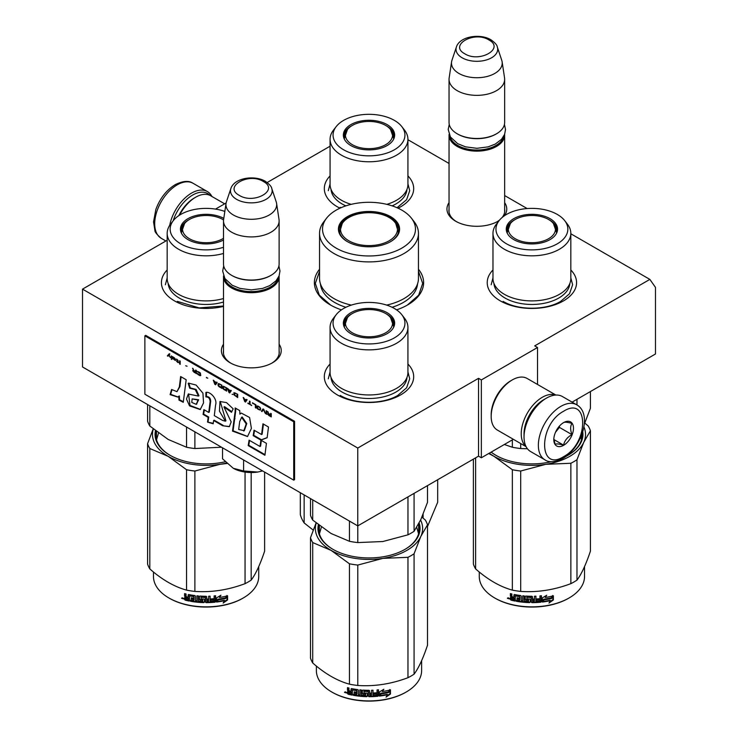 <?xml version="1.0" encoding="UTF-8"?>
<svg xmlns="http://www.w3.org/2000/svg" width="738" height="738" viewBox="0 0 738 738"><rect width="100%" height="100%" fill="white"/><g stroke="black" fill="none" stroke-linecap="round" stroke-linejoin="round"><path stroke-width="1.11" d="M570.825 233.771L649.864 279.398L534.709 345.882L537.522 347.506L481.342 379.941L478.538 378.317L357.764 448.04L82.518 289.13L167.175 240.256M407.929 139.722L449.045 163.458M504.654 195.57L527.163 208.559M330.07 146.207L267.184 182.517M215.514 209.103L226.114 202.978M319.545 269.259A54.612 31.531 -0 0 0 330.384 304.942L330.384 304.942A54.612 31.531 -0 0 0 341.436 309.868M396.564 309.868A54.612 31.531 -0 0 0 407.616 304.942A54.612 31.531 -0 0 0 418.455 269.259M449.045 202.664A29.907 17.269 -0 0 0 455.706 221.234L455.706 221.234A29.907 17.269 -0 0 0 498.002 221.234A29.907 17.269 -0 0 0 499.229 220.487M504.368 215.791A29.907 17.269 -0 0 0 504.654 202.664M223.513 344.222A29.907 17.269 -0 0 0 230.173 362.801L230.173 362.801A29.907 17.269 -0 0 0 272.47 362.801A29.907 17.269 -0 0 0 279.121 344.222M407.929 364.028A44.686 25.802 180 0 1 400.596 394.941A44.686 25.802 180 0 1 337.404 394.941L337.404 394.941A44.686 25.802 180 0 1 330.07 364.028M570.825 269.979A44.686 25.802 180 0 1 563.5 300.883A44.686 25.802 180 0 1 500.309 300.883A44.686 25.802 180 0 1 500.299 300.883A44.686 25.802 180 0 1 492.975 269.979M223.513 306.399A44.686 25.802 180 0 1 174.5 300.883L174.5 300.883A44.686 25.802 180 0 1 167.175 269.979M407.929 175.921A44.686 25.802 180 0 1 400.596 206.834A44.686 25.802 180 0 1 398.059 208.19M339.941 208.19A44.686 25.802 180 0 1 337.404 206.834L337.404 206.834A44.686 25.802 180 0 1 330.07 175.921M649.864 279.398L655.482 287.396L655.482 353.991L572.107 402.127M82.518 289.13L82.518 366.971L357.764 525.88L478.538 456.149L478.538 378.317M357.764 448.04L357.764 525.88M481.342 379.941L481.342 457.772L478.538 456.149M513.344 439.294L481.342 457.772M537.522 347.506L537.522 384.461M449.045 209.158A27.924 16.125 -0 0 0 448.925 210.644A27.924 16.125 -0 0 0 456.425 221.64M497.274 221.64A27.924 16.125 -0 0 0 499.691 219.924M502.108 217.516A27.924 16.125 -0 0 0 504.774 210.644A27.924 16.125 -0 0 0 504.654 209.158M223.513 350.725A27.924 16.125 -0 0 0 223.393 352.211A27.924 16.125 -0 0 0 230.893 363.207M271.741 363.207A27.924 16.125 -0 0 0 279.241 352.211A27.924 16.125 -0 0 0 279.121 350.725M418.455 271.335L422.69 283.401L418.686 295.145L407.284 305.135M330.716 305.135L319.314 295.145L315.31 283.401L319.545 271.335M504.626 134.325A27.804 16.051 180 0 1 504.654 135.082A27.804 16.051 180 0 1 487.495 149.915A27.804 16.051 180 0 1 457.191 146.428A27.804 16.051 -0 0 1 449.045 135.082A27.804 16.051 -0 0 1 449.082 134.325M503.648 136.382A27.011 15.59 180 0 1 485.604 149.187A27.011 15.59 180 0 1 457.754 145.46A27.011 15.59 -0 0 1 450.051 136.382M496.231 133.947A27.011 15.59 180 0 1 495.954 134.113A27.011 15.59 180 0 1 457.754 134.113L457.191 133.781L457.754 134.113M504.654 79.298L504.654 122.434A27.804 16.051 180 0 1 496.517 133.781A27.804 16.051 180 0 1 457.191 133.781L457.191 133.781A27.804 16.051 -0 0 1 449.045 122.434L449.045 79.298A27.804 16.051 -0 0 0 457.191 90.654A27.804 16.051 180 0 0 487.495 94.132A27.804 16.051 180 0 0 504.654 79.298A27.804 16.051 180 0 0 504.552 77.905L502.126 61.817A25.369 14.649 180 0 1 487.569 76.355A25.369 14.649 180 0 1 458.916 73.44A25.369 14.649 -0 0 1 451.582 61.817L449.156 77.905A27.804 16.051 -0 0 0 449.045 79.298M497.311 46.992C497.089 45.027 494.94 42.61 490.853 39.732C479.986 33.192 459.654 36.393 456.398 46.992A20.83 12.029 0 0 0 462.117 57.776A20.83 12.029 -0 0 0 486.619 59.898A20.83 12.029 -0 0 0 497.311 46.992L501.757 60.313A25.369 14.649 180 0 1 502.126 61.817M456.398 46.992L451.942 60.313A25.369 14.649 -0 0 0 451.582 61.817M279.093 275.883A27.804 16.051 180 0 1 279.121 276.639A27.804 16.051 180 0 1 261.962 291.473A27.804 16.051 180 0 1 231.658 287.995A27.804 16.051 -0 0 1 223.513 276.639A27.804 16.051 -0 0 1 223.549 275.883M278.115 277.94A27.011 15.59 180 0 1 260.071 290.744A27.011 15.59 180 0 1 232.221 287.017A27.011 15.59 -0 0 1 224.518 277.94M270.689 275.505A27.011 15.59 180 0 1 270.412 275.671A27.011 15.59 180 0 1 232.221 275.671L231.658 275.348L232.221 275.671M279.121 220.865L279.121 263.992A27.804 16.051 180 0 1 270.975 275.348A27.804 16.051 180 0 1 231.658 275.348L231.658 275.348A27.804 16.051 -0 0 1 223.513 263.992L223.513 220.865A27.804 16.051 -0 0 0 231.658 232.212A27.804 16.051 180 0 0 261.962 235.69A27.804 16.051 180 0 0 279.121 220.865A27.804 16.051 180 0 0 279.019 219.472L276.584 203.374A25.369 14.649 180 0 1 262.036 217.922A25.369 14.649 180 0 1 233.383 214.998A25.369 14.649 -0 0 1 226.049 203.374L223.623 219.472A27.804 16.051 -0 0 0 223.513 220.865M271.778 188.559C271.556 186.594 269.407 184.177 265.32 181.299C254.453 174.758 234.112 177.95 230.865 188.559A20.83 12.029 0 0 0 236.584 199.334A20.83 12.029 -0 0 0 261.086 201.456A20.83 12.029 -0 0 0 271.778 188.559L276.224 201.871A25.369 14.649 180 0 1 276.584 203.374M230.865 188.559L226.409 201.871A25.369 14.649 -0 0 0 226.049 203.374M262.599 470.936L257.7 472.052A25.821 14.908 0 0 1 233.282 468.279L222.525 458.805L222.525 447.8M233.282 468.279L243.605 470.973L257.7 472.052M243.605 459.968L243.605 470.973M173.162 220.819A30.184 17.426 -60 0 1 192.618 195.081A30.184 17.426 -60 0 1 210.007 195.395M169.694 225.394A31.78 18.349 -60 0 1 191.493 193.135A31.78 18.349 -60 0 1 207.378 191.557A31.78 18.349 -60 0 1 211.917 196.474M576.719 404.793L562.393 396.527A31.78 18.349 120 0 0 546.507 398.096L545.382 398.751A30.184 17.426 120 0 0 524.035 435.724L524.035 437.016A31.78 18.349 120 0 0 530.622 451.564L544.939 459.829C548.961 462.726 554.911 462.265 562.817 458.455C581.304 448.344 593.011 414.073 576.719 404.793A31.78 18.349 120 0 0 560.834 406.37A31.78 18.349 120 0 0 540.068 434.368A31.78 18.349 120 0 0 544.939 459.829M545.382 398.751L546.507 398.096A31.78 18.349 120 0 0 524.035 437.016M563.638 456.637C588.998 443.4 588.998 395.19 563.638 411.232C538.279 424.47 538.279 472.689 563.638 456.637M563.638 445.291A13.902 8.026 120 0 0 573.472 428.261A13.902 8.026 120 0 0 563.638 422.588A13.902 8.026 120 0 0 553.804 439.608A13.902 8.026 120 0 0 563.638 445.291M553.832 438.787L555.114 444.359C556.184 443.603 558.989 443.861 563.537 445.115C564.607 440.614 567.421 437.117 571.968 434.627C570.225 429.885 570.225 426.14 571.968 423.4C567.421 422.145 564.607 421.887 563.537 422.643M571.968 434.627L559.422 427.394L559.422 426.112M558.122 427.726A11.919 6.882 120 0 1 555.502 432.265L559.422 427.394M563.537 445.115L553.906 439.553M178.845 215.607A27.804 16.051 -60 0 1 194.306 197.996L195.708 197.184A29.788 17.195 -60 0 1 210.598 195.718L224.656 203.826M179.62 215.099A29.788 17.195 -60 0 1 195.708 197.184L194.306 197.996M544.524 399.267A27.804 16.051 120 0 0 543.694 399.719A27.804 16.051 120 0 0 524.035 433.778A27.804 16.051 120 0 0 524.054 434.719M555.585 395.07A29.788 17.195 120 0 0 542.292 397.293A29.788 17.195 120 0 0 521.231 433.778A29.788 17.195 120 0 0 525.954 446.398M555.871 395.051L527.135 378.465A29.788 17.195 120 0 0 512.237 379.941L510.834 380.753A27.804 16.051 120 0 0 491.176 414.802L491.176 416.426A29.788 17.195 120 0 0 497.347 430.06L526.083 446.656M510.834 380.753L512.237 379.941A29.788 17.195 120 0 0 491.176 416.426M570.825 278.429A38.93 22.472 180 0 1 559.422 294.324A38.93 22.472 -0 0 1 517.006 299.194A38.93 22.472 -0 0 1 492.975 278.429L492.975 233.346A38.93 22.472 -0 0 0 517.006 254.112A38.93 22.472 -0 0 0 559.422 249.241A38.93 22.472 180 0 0 570.825 233.346L570.825 278.429M504.331 444.497L512.347 447.246A59.584 34.4 -0 0 0 520.696 448.538L520.696 443.538M512.347 447.246L512.347 439.876M576.978 404.95L576.978 399.323M520.696 448.538L527.43 448.769M584.293 424.267L590.418 408.28L590.418 391.555M555.594 227.387A25.221 14.566 180 0 1 557.07 231.4M506.951 232.562A25.221 14.566 -0 0 1 506.683 230.431A25.221 14.566 -0 0 1 514.063 220.136A25.221 14.566 180 0 1 515.023 219.61M548.786 219.61A25.221 14.566 180 0 1 557.125 230.431A25.221 14.566 180 0 1 556.849 232.562M506.738 231.4A25.221 14.566 180 0 1 508.205 227.387M513.768 218.66A25.646 14.806 -0 0 0 506.72 231.935A25.646 14.806 -0 0 0 524.386 243.291A25.646 14.806 -0 0 0 550.041 239.601A25.646 14.806 -0 0 0 557.089 231.935A25.646 14.806 -0 0 0 543.924 216.049A25.646 14.806 -0 0 0 513.768 218.66M557.319 243.808A35.941 20.756 -0 0 0 564.718 220.662A35.941 20.756 -0 0 0 506.48 214.454A35.941 20.756 -0 0 0 499.091 220.662A35.941 20.756 -0 0 0 511.517 246.224A35.941 20.756 -0 0 0 557.319 243.808M493.943 283.41A37.989 21.937 -0 0 0 518.067 302.958A37.989 21.937 -0 0 0 558.767 298.041A37.989 21.937 180 0 0 569.856 283.41M499.091 220.662L496.37 224.177A38.93 22.472 -0 0 0 492.975 233.346M564.718 220.662L567.439 224.177A38.93 22.472 180 0 1 570.825 233.346M580.944 436.776L581.489 439.765M570.825 277.866L572.614 284.748L569.515 293.752L560.686 301.372C545.705 310.486 518.104 310.486 503.113 301.372M491.185 284.748L492.975 277.866M584.81 423.086L588.186 425.946A59.584 34.4 180 0 1 590.418 430.761L590.418 551.157C585.935 564.524 581.452 574.182 576.978 580.123A59.584 34.4 180 0 1 574.035 581.95A59.584 34.4 180 0 1 570.861 583.657L570.861 463.252L545.834 464.322A53.625 30.959 -0 0 0 583.684 442.468L576.978 459.728A59.584 34.4 180 0 1 570.861 463.252M590.418 430.761L583.684 442.468M583.924 426.915A53.625 30.959 180 0 1 583.712 442.413M545.834 464.322L545.733 464.331A53.625 30.959 180 0 1 494.017 456.333L488.713 453.519M493.953 456.296A53.625 30.959 180 0 1 489.266 453.197M491.204 452.08A50.249 29.013 -0 0 0 496.093 455.42M567.707 455.42A50.249 29.013 -0 0 0 582.144 435.069A50.249 29.013 -0 0 0 582.097 433.815M581.729 438.806A50.249 29.013 -0 0 0 581.553 438.077M566.028 456.342A51.042 29.465 -0 0 0 567.992 455.263L567.992 455.263A51.042 29.465 -0 0 0 582.743 431.841M491.111 452.136A51.042 29.465 -0 0 0 495.807 455.263A51.042 29.465 -0 0 0 551.406 461.656M545.733 464.331L520.696 471.019A59.584 34.4 180 0 1 512.347 469.728L494.017 456.333M570.861 583.657C554.146 589.948 537.421 592.54 520.696 591.415A59.584 34.4 180 0 1 512.347 590.123L512.347 469.728M512.347 590.123C500.106 586.765 487.864 579.699 475.623 568.915L475.623 457.837M475.623 568.915A59.584 34.4 180 0 1 473.381 564.1L473.381 459.128M576.978 580.123L576.978 459.728M520.696 591.415L520.696 471.019M551.646 598.214A52.629 30.387 180 0 1 543.888 599.643L542.329 602.042L542.329 597.918L546.72 595.225L545.308 597.457A52.629 30.387 180 0 0 553.048 595.898L551.646 598.214L551.351 597.789A51.835 29.926 180 0 1 543.703 599.191L542.172 601.59M552.734 595.483L551.351 597.789M545.64 596.931A51.835 29.926 180 0 1 545.105 597.014L545.899 595.75M550.41 600.704L548.971 603.047L553.371 599.966L553.371 595.815L551.812 598.407A52.629 30.387 180 0 1 544.044 599.846L542.651 602.005A52.629 30.387 180 0 0 550.41 600.704L550.133 600.271A51.835 29.926 180 0 1 542.984 601.498M553.048 596.359L553.048 599.551L549.616 601.987M543.869 599.394L542.541 601.71M515.142 600.575A51.835 29.926 180 0 1 511.323 599.726L510.724 597.199M531.286 597.651L531.286 602.143L531.046 597.448A52.629 30.387 180 0 1 526.914 597.319L526.914 598.905A52.629 30.387 180 0 0 529.616 599.016L530.235 599.533L530.235 602.125L529.616 602.614A52.629 30.387 180 0 1 516.332 601.285L516.332 600.086A52.629 30.387 180 0 0 519.506 600.584L519.746 599.422A52.629 30.387 180 0 1 517.043 599.007L517.043 597.808A52.629 30.387 180 0 0 519.746 598.223L519.506 596.599A52.629 30.387 180 0 1 515.382 595.917L515.142 601.064A52.629 30.387 180 0 1 511.01 600.151L511.323 599.726M511.305 597.171L510.714 595.778L511.619 596.747L510.392 597.688L511.305 597.171M510.392 596.193L510.392 593.601A52.629 30.387 180 0 0 511.858 593.961L511.858 596.249L512.476 596.894A52.629 30.387 180 0 0 513.943 597.217L513.943 594.929L514.561 594.56A52.629 30.387 180 0 0 520.677 595.557L521.296 596.129L521.296 600.824A52.629 30.387 180 0 0 522.762 600.981L522.901 600.529A51.835 29.926 180 0 1 522.762 600.52M541.268 595.769L540.797 602.208L541.415 601.636L541.415 595.75A52.629 30.387 180 0 1 539.948 595.898L539.948 598.684A52.629 30.387 180 0 1 536.526 598.924L536.526 600.123A52.629 30.387 180 0 0 539.948 599.883L539.709 601.11A52.629 30.387 180 0 1 535.936 601.35L535.936 596.166A52.629 30.387 180 0 1 534.46 596.221L534.46 599.007A52.629 30.387 180 0 1 532.513 599.044L532.513 596.756L531.904 596.258A52.629 30.387 180 0 1 525.788 596.046L525.17 596.507L525.17 599.487L525.788 600.04A52.629 30.387 180 0 0 528.482 600.178L528.482 601.378A52.629 30.387 180 0 1 524.238 601.119L524.238 595.926A52.629 30.387 180 0 1 522.762 595.797L522.762 600.981M532.513 599.044L532.504 598.583A51.835 29.926 180 0 1 532.504 598.583L532.504 596.673M540.668 601.756A51.835 29.926 180 0 1 531.904 602.19L531.295 601.682M540.797 602.208A52.629 30.387 180 0 1 531.904 602.642L531.904 602.19M529.616 602.614L529.653 602.153A51.835 29.926 180 0 1 516.563 600.843L516.332 601.285M519.506 596.599L519.7 596.156A51.835 29.926 180 0 1 515.631 595.483L515.392 595.889M534.229 601.415A52.629 30.387 180 0 1 532.753 601.442L532.513 600.243A52.629 30.387 180 0 0 534.46 600.206L534.229 601.415M513.943 599.625A52.629 30.387 180 0 1 512.098 599.21L511.858 597.955A52.629 30.387 180 0 0 513.943 598.417L514.22 599.191A51.835 29.926 180 0 1 513.943 599.136M513.943 598.417L514.22 597.992A51.835 29.926 180 0 1 512.163 597.531L511.858 597.955M514.22 597.992L514.22 599.191M534.423 599.745A51.835 29.926 180 0 1 532.504 599.782L532.744 600.981M519.746 597.752A51.835 29.926 180 0 0 519.93 597.78L519.7 596.156M517.273 597.845L517.273 598.564A51.835 29.926 180 0 0 519.93 598.979L519.7 600.142M516.563 600.123L516.563 600.843M530.262 601.664L529.653 602.153M531.295 597.19L531.065 596.996A51.835 29.926 180 0 1 526.987 596.857L526.757 597.356M539.819 599.893L539.819 599.431A51.835 29.926 180 0 1 536.526 599.662M535.871 596.166L535.871 600.898M525.271 596.239L525.271 599.035L525.88 599.579A51.835 29.926 180 0 0 528.537 599.717L528.537 600.926M522.901 595.806L522.901 600.529M514.22 594.57L514.22 596.793A51.835 29.926 180 0 1 513.943 596.728M510.714 593.684L510.714 595.778M511.01 600.151L510.392 599.487L510.714 597.273M509.737 598.5L507.412 598.343L509.395 598.915L507.55 597.983M531.904 602.642L531.286 602.143M584.533 566.609L584.533 576.47A52.629 30.387 180 0 1 569.118 597.955A52.629 30.387 180 0 1 494.691 597.955A52.629 30.387 180 0 1 479.276 576.47L479.276 571.996M568.555 598.287L569.118 597.955A52.629 30.387 180 0 1 569.118 597.965L568.555 598.287A51.835 29.926 180 0 1 495.244 598.287A51.835 29.926 180 0 1 494.967 598.121M508.399 597.826L508.224 598.426L508.583 597.891M548.565 219.481A23.57 13.607 180 0 1 553.435 223.577A23.57 13.607 180 0 1 545.244 240.32A23.57 13.607 180 0 1 515.235 238.734A23.57 13.607 -0 0 1 510.364 223.577A23.57 13.607 -0 0 1 548.565 219.481M553.435 223.577L556.526 232.341A24.631 14.216 180 0 1 556.461 233.402M510.364 223.577L507.274 232.341A24.631 14.216 -0 0 0 507.347 233.402M401.813 126.613A35.941 20.756 -0 0 0 343.585 120.405A35.941 20.756 -0 0 0 336.187 126.613A35.941 20.756 -0 0 0 348.613 152.176A35.941 20.756 -0 0 0 394.415 149.759A35.941 20.756 -0 0 0 401.813 126.613L404.535 130.128A38.93 22.472 180 0 1 407.929 139.297L407.929 184.38A38.93 22.472 180 0 1 396.527 200.266A38.93 22.472 -0 0 1 386.832 204.352M336.187 126.613L333.465 130.128A38.93 22.472 -0 0 0 330.07 139.297L330.07 184.38A38.93 22.472 -0 0 0 351.168 204.352M392.699 133.338A25.221 14.566 180 0 1 394.166 137.351M344.046 138.513A25.221 14.566 -0 0 1 343.779 136.382A25.221 14.566 -0 0 1 351.168 126.078A25.221 14.566 180 0 1 352.118 125.561M385.882 125.561A25.221 14.566 180 0 1 394.221 136.382A25.221 14.566 180 0 1 393.954 138.513M343.834 137.351A25.221 14.566 180 0 1 345.301 133.338M350.864 124.611A25.646 14.806 -0 0 0 343.816 137.886A25.646 14.806 -0 0 0 361.482 149.242A25.646 14.806 -0 0 0 387.136 145.552A25.646 14.806 -0 0 0 394.184 137.886A25.646 14.806 -0 0 0 381.029 122.001A25.646 14.806 -0 0 0 350.864 124.611M331.039 189.362A37.989 21.937 -0 0 0 345.854 205.865M392.146 205.865A37.989 21.937 -0 0 0 395.863 203.983A37.989 21.937 180 0 0 406.961 189.362M330.07 139.297A38.93 22.472 -0 0 0 354.102 160.063A38.93 22.472 -0 0 0 396.527 155.192A38.93 22.472 180 0 0 407.929 139.297M407.929 183.817L409.71 190.699L406.61 199.694L397.044 207.738M340.956 207.738L340.209 207.323M328.29 190.699L330.07 183.817M385.67 125.432A23.57 13.607 180 0 1 390.54 129.528A23.57 13.607 180 0 1 382.349 146.272A23.57 13.607 180 0 1 352.33 144.676A23.57 13.607 -0 0 1 347.46 129.528A23.57 13.607 -0 0 1 385.67 125.432M390.54 129.528L393.631 138.292A24.631 14.216 180 0 1 393.557 139.353M347.46 129.528L344.369 138.292A24.631 14.216 -0 0 0 344.443 139.353M411.426 218.18A46.466 26.826 0 0 1 401.859 248.106A46.466 26.826 180 0 1 342.644 251.234A46.466 26.826 180 0 1 326.574 218.18A46.466 26.826 180 0 1 336.141 210.164A46.466 26.826 0 0 1 411.426 218.18L414.147 221.695A49.455 28.551 0 0 1 418.455 233.346A49.455 28.551 0 0 1 403.972 253.54A49.455 28.551 180 0 1 350.08 259.73A49.455 28.551 180 0 1 319.545 233.346A49.455 28.551 180 0 1 323.853 221.695L326.574 218.18M390.623 241.621L390.623 241.621A30.581 17.657 0 0 0 390.623 216.649A30.581 17.657 0 0 0 347.377 216.649A30.581 17.657 180 0 0 347.377 241.621A30.581 17.657 180 0 0 390.623 241.621M418.455 233.346L418.455 278.429A49.455 28.551 0 0 1 403.972 298.613A49.455 28.551 180 0 1 386.638 305.098M351.362 305.098A49.455 28.551 180 0 1 319.545 278.429L319.545 233.346M390.347 241.778A29.788 17.195 0 0 0 398.788 229.786A29.788 17.195 0 0 0 380.402 213.891A29.788 17.195 0 0 0 347.939 217.618A29.788 17.195 180 0 0 339.212 229.786A29.788 17.195 180 0 0 347.653 241.778M398.594 231.732L398.197 230.256M339.803 230.256L339.406 231.732M437.671 479.746L437.671 502.274L427.514 526.517M313.207 530.105L304.148 522.928A69.51 40.129 180 0 1 300.329 514.681L300.329 492.716M423.095 514.303L423.095 518.122M304.148 494.921L304.148 522.928M348.853 240.782A28.496 16.448 180 0 1 342.248 223.494A28.496 16.448 180 0 1 389.147 217.516A28.496 16.448 0 0 1 395.752 223.494A28.496 16.448 0 0 1 384.332 243.014A28.496 16.448 0 0 1 348.853 240.782M407.929 372.478A38.93 22.472 180 0 1 396.527 388.373A38.93 22.472 -0 0 1 354.102 393.243A38.93 22.472 -0 0 1 330.07 372.478L330.07 327.395A38.93 22.472 -0 0 0 354.102 348.161A38.93 22.472 -0 0 0 396.527 343.29A38.93 22.472 180 0 0 407.929 327.395L407.929 372.478M310.486 498.584L310.486 515.272A59.584 34.4 0 0 0 312.718 520.087L331.085 533.5L349.443 541.295A59.584 34.4 -0 0 0 357.792 542.587L357.792 525.862M349.443 541.295L349.443 521.074M357.792 542.587L382.874 541.517L407.966 534.829A59.584 34.4 -0 0 0 414.073 531.295L414.073 493.371M407.966 534.829L407.966 496.895M414.073 531.295L420.798 519.626L427.514 502.329L427.514 485.604M312.718 520.087L312.718 499.875M392.699 321.436A25.221 14.566 180 0 1 394.166 325.449M344.046 326.611A25.221 14.566 -0 0 1 343.779 324.48A25.221 14.566 -0 0 1 351.168 314.185A25.221 14.566 180 0 1 352.118 313.659M385.882 313.659A25.221 14.566 180 0 1 394.221 324.48A25.221 14.566 180 0 1 393.954 326.611M343.834 325.449A25.221 14.566 180 0 1 345.301 321.436M350.864 312.709A25.646 14.806 -0 0 0 343.816 325.984A25.646 14.806 -0 0 0 361.482 337.34A25.646 14.806 -0 0 0 387.136 333.65A25.646 14.806 -0 0 0 394.184 325.984A25.646 14.806 -0 0 0 381.029 310.108A25.646 14.806 -0 0 0 350.864 312.709M394.415 337.856A35.941 20.756 -0 0 0 401.813 314.711A35.941 20.756 -0 0 0 343.585 308.512A35.941 20.756 -0 0 0 336.187 314.711A35.941 20.756 -0 0 0 348.613 340.273A35.941 20.756 -0 0 0 394.415 337.856M331.039 377.459A37.989 21.937 -0 0 0 355.172 397.007A37.989 21.937 -0 0 0 395.863 392.09A37.989 21.937 180 0 0 406.961 377.459M336.187 314.711L333.465 318.226A38.93 22.472 -0 0 0 330.07 327.395M401.813 314.711L404.535 318.226A38.93 22.472 180 0 1 407.929 327.395M319.416 533.814L321.408 527.107M416.712 527.356L418.584 533.814M407.929 371.915L409.71 378.806L406.61 387.801L397.791 395.42C382.801 404.535 355.199 404.535 340.209 395.42M328.29 378.806L330.07 371.915M421.915 517.135L425.282 519.995A59.584 34.4 180 0 1 427.514 524.81L427.514 645.215C423.031 658.573 418.557 668.231 414.073 674.172A59.584 34.4 180 0 1 411.131 676.008A59.584 34.4 180 0 1 407.966 677.705L407.966 557.31L382.93 558.371A53.625 30.959 -0 0 0 420.78 536.517L414.073 553.777A59.584 34.4 180 0 1 407.966 557.31M427.514 524.81L420.78 536.517M420.595 520.05A53.625 30.959 180 0 1 420.808 536.461M382.93 558.371L382.828 558.389A53.625 30.959 180 0 1 331.122 550.391L312.718 542.568A59.584 34.4 180 0 1 310.486 537.753L316.095 522.947M331.048 550.345A53.625 30.959 180 0 1 316.205 523.048M319.167 525.41A50.249 29.013 -0 0 0 318.751 529.128A50.249 29.013 -0 0 0 333.189 549.478M319.167 532.854A50.249 29.013 180 0 1 319.351 532.126M404.811 549.478A50.249 29.013 -0 0 0 419.249 529.128A50.249 29.013 -0 0 0 418.649 524.672M418.833 532.854A50.249 29.013 -0 0 0 418.649 532.126M318.364 524.783A51.042 29.465 -0 0 0 332.912 549.312A51.042 29.465 -0 0 0 405.088 549.312L405.088 549.312A51.042 29.465 -0 0 0 419.147 522.984M382.828 558.389L357.792 565.068A59.584 34.4 180 0 1 349.443 563.777L331.122 550.391M407.966 677.705C391.241 683.997 374.517 686.589 357.792 685.464A59.584 34.4 180 0 1 349.443 684.172L349.443 563.777M349.443 684.172C337.201 680.814 324.96 673.748 312.718 662.973L312.718 542.568M312.718 662.973A59.584 34.4 180 0 1 310.486 658.148L310.486 537.753M414.073 674.172L414.073 553.777M357.792 685.464L357.792 565.068M388.751 692.272A52.629 30.387 180 0 1 380.983 693.692L379.424 696.091L379.424 691.976L383.825 689.274L382.404 691.506A52.629 30.387 180 0 0 390.144 689.947L388.751 692.272L388.446 691.847A51.835 29.926 180 0 1 380.808 693.24L379.267 695.639M389.83 689.532L388.446 691.847M382.736 690.98A51.835 29.926 180 0 1 382.201 691.063L382.994 689.799M387.515 694.753L386.066 697.096L390.467 694.015L390.467 689.864L388.908 692.456A52.629 30.387 180 0 1 381.149 693.895L379.747 696.054A52.629 30.387 180 0 0 387.515 694.753L387.229 694.32A51.835 29.926 180 0 1 380.079 695.547M390.144 690.408L390.144 693.6L386.721 696.035M380.965 693.452L379.646 695.759M352.238 694.624A51.835 29.926 180 0 1 348.419 693.775L347.819 691.248M368.382 691.7L368.382 696.192L368.142 691.497A52.629 30.387 180 0 1 364.019 691.368L364.019 692.954A52.629 30.387 180 0 0 366.712 693.065L367.33 693.582L367.33 696.174L366.712 696.663A52.629 30.387 180 0 1 353.428 695.334L353.428 694.135A52.629 30.387 180 0 0 356.611 694.643L356.841 693.471A52.629 30.387 180 0 1 354.148 693.056L354.148 691.857A52.629 30.387 180 0 0 356.841 692.272L356.611 690.648A52.629 30.387 180 0 1 352.478 689.965L352.238 695.113A52.629 30.387 180 0 1 348.105 694.2L348.419 693.775M348.401 691.22L347.487 690.242L347.819 689.827L348.714 690.796L347.487 691.737L348.401 691.22M347.487 690.242L347.487 687.65A52.629 30.387 180 0 0 348.963 688.019L348.963 690.307L349.581 690.952A52.629 30.387 180 0 0 351.048 691.275L351.048 688.988L351.666 688.609A52.629 30.387 180 0 0 357.782 689.606L358.391 690.187L358.391 694.873A52.629 30.387 180 0 0 359.867 695.03L360.006 694.578A51.835 29.926 180 0 1 359.867 694.569M378.373 689.818L377.893 696.257L378.511 695.694L378.511 689.799A52.629 30.387 180 0 1 377.044 689.947L377.044 692.733A52.629 30.387 180 0 1 373.631 692.973L373.631 694.172A52.629 30.387 180 0 0 377.044 693.932L376.804 695.159A52.629 30.387 180 0 1 373.031 695.408L373.031 690.215A52.629 30.387 180 0 1 371.565 690.27L371.565 693.056A52.629 30.387 180 0 1 369.618 693.093L369.618 690.805L369 690.307A52.629 30.387 180 0 1 362.884 690.095L362.266 690.556L362.266 693.545L362.884 694.089A52.629 30.387 180 0 0 365.587 694.227L365.587 695.427A52.629 30.387 180 0 1 361.334 695.168L361.334 689.984A52.629 30.387 180 0 1 359.867 689.845L359.867 695.03M369.618 693.093L369.609 692.631A51.835 29.926 180 0 1 369.609 692.631L369.609 690.722M373.031 695.408L372.967 694.947A51.835 29.926 180 0 0 373.031 694.947M377.764 695.805A51.835 29.926 180 0 1 369 696.238L368.391 695.731M377.893 696.257A52.629 30.387 180 0 1 369 696.69L369 696.238M366.712 696.663L366.749 696.211A51.835 29.926 180 0 1 353.668 694.892L353.428 695.334M356.611 690.648L356.795 690.205A51.835 29.926 180 0 1 352.727 689.532L352.487 689.947M371.325 695.464A52.629 30.387 180 0 1 369.858 695.491L369.618 694.292A52.629 30.387 180 0 0 371.565 694.255L371.325 695.464M351.048 693.674A52.629 30.387 180 0 1 349.203 693.259L348.963 692.004A52.629 30.387 180 0 0 351.048 692.475L351.316 693.24A51.835 29.926 180 0 1 351.048 693.185M351.048 692.475L351.316 692.041A51.835 29.926 180 0 1 349.268 691.58L348.963 692.004M351.316 692.041L351.316 693.24M371.528 693.803A51.835 29.926 180 0 1 369.609 693.831L369.839 695.03M356.841 691.801A51.835 29.926 180 0 0 357.026 691.829L356.795 690.205M354.369 691.893L354.369 692.622A51.835 29.926 180 0 0 357.026 693.028L356.795 694.19M353.668 694.172L353.668 694.892M367.358 695.722L366.749 696.211M368.391 691.238L368.161 691.045A51.835 29.926 180 0 1 364.092 690.916L363.852 691.414M376.924 693.951L376.924 693.48A51.835 29.926 180 0 1 373.631 693.72M372.967 690.215L372.967 694.947M362.367 690.288L362.367 693.083L362.976 693.628A51.835 29.926 180 0 0 365.633 693.775L365.633 694.975M360.006 689.855L360.006 694.578M351.316 688.628L351.316 690.842A51.835 29.926 180 0 1 351.048 690.786M347.819 687.733L347.819 689.827M348.105 694.2L347.487 693.535L347.819 691.322M346.842 692.548L344.517 692.392L346.5 692.964L344.646 692.032M369 696.69L368.382 696.192M421.629 660.658L421.629 670.528A52.629 30.387 180 0 1 406.214 692.013A52.629 30.387 180 0 1 331.786 692.013A52.629 30.387 180 0 1 316.371 670.528L316.371 666.045M405.651 692.336L406.214 692.013L405.651 692.336A51.835 29.926 180 0 1 332.349 692.336A51.835 29.926 180 0 1 332.072 692.17M345.495 691.875L345.319 692.484L345.679 691.94M385.67 313.539A23.57 13.607 180 0 1 390.54 317.626A23.57 13.607 180 0 1 382.349 334.379A23.57 13.607 180 0 1 352.33 332.783A23.57 13.607 -0 0 1 347.46 317.626A23.57 13.607 -0 0 1 385.67 313.539M390.54 317.626L393.631 326.39A24.631 14.216 180 0 1 393.557 327.451M347.46 317.626L344.369 326.39A24.631 14.216 -0 0 0 344.443 327.451M224.832 211.419A35.941 20.756 -0 0 0 180.681 214.454A35.941 20.756 -0 0 0 173.282 220.662L170.561 224.177A38.93 22.472 -0 0 0 167.175 233.346L167.175 278.429A38.93 22.472 -0 0 0 223.513 298.53M147.582 404.535L147.582 421.223A59.584 34.4 0 0 0 149.814 426.038L168.181 439.451L186.548 447.246A59.584 34.4 -0 0 0 194.887 448.538L194.887 431.841M186.548 447.246L186.548 427.025M194.887 448.538L221.511 447.21M149.814 426.038L149.814 405.817M181.151 232.562A25.221 14.566 -0 0 1 180.875 230.431A25.221 14.566 -0 0 1 188.264 220.136A25.221 14.566 180 0 1 189.214 219.61M222.977 219.61A25.221 14.566 180 0 1 223.559 219.924M180.93 231.4A25.221 14.566 180 0 1 182.406 227.387M223.78 218.402A25.646 14.806 -0 0 0 187.959 218.66A25.646 14.806 -0 0 0 180.911 231.935A25.646 14.806 -0 0 0 198.107 243.199A25.646 14.806 -0 0 0 223.513 240.007M173.282 220.662A35.941 20.756 -0 0 0 181.788 244.416A35.941 20.756 -0 0 0 223.513 247.285M168.144 283.41A37.989 21.937 -0 0 0 223.513 302.017M167.175 233.346A38.93 22.472 -0 0 0 223.513 253.448M156.511 439.765L158.513 433.058M223.513 306.002L199.14 307.912L177.314 301.372M165.386 284.748L167.175 277.866M264.619 472.099L264.619 551.157C260.136 564.524 255.652 574.182 251.169 580.123A59.584 34.4 180 0 1 248.226 581.95A59.584 34.4 180 0 1 245.062 583.657L245.062 472.071M226.953 463.482L220.025 464.322A53.625 30.959 -0 0 0 226.501 463.058M220.025 464.322L219.924 464.331A53.625 30.959 180 0 1 168.218 456.333L149.814 448.519A59.584 34.4 180 0 1 147.582 443.704L153.19 428.898M168.144 456.296A53.625 30.959 180 0 1 153.31 428.999M156.262 431.361A50.249 29.013 -0 0 0 155.856 435.069A50.249 29.013 -0 0 0 170.293 455.42M156.272 438.806A50.249 29.013 180 0 1 156.447 438.077M155.46 430.734A51.042 29.465 -0 0 0 170.008 455.263A51.042 29.465 -0 0 0 225.191 461.757M219.924 464.331L194.887 471.019A59.584 34.4 180 0 1 186.548 469.728L168.218 456.333M245.062 583.657C228.337 589.948 211.612 592.54 194.887 591.415A59.584 34.4 180 0 1 186.548 590.123L186.548 469.728M186.548 590.123C174.306 586.765 162.065 579.699 149.814 568.915L149.814 448.519M149.814 568.915A59.584 34.4 180 0 1 147.582 564.1L147.582 443.704M251.169 580.123L251.169 472.514M194.887 591.415L194.887 471.019M225.846 598.214A52.629 30.387 180 0 1 218.088 599.643L216.529 602.042L216.529 597.918L220.92 595.225L219.5 597.457A52.629 30.387 180 0 0 227.249 595.898L225.846 598.214L225.551 597.789A51.835 29.926 180 0 1 217.904 599.191L216.372 601.59M226.926 595.483L225.551 597.789M219.841 596.931A51.835 29.926 180 0 1 219.297 597.014L220.09 595.75M224.61 600.704L223.162 603.047L227.572 599.966L227.572 595.815L226.012 598.407A52.629 30.387 180 0 1 218.245 599.846L216.843 602.005A52.629 30.387 180 0 0 224.61 600.704L224.334 600.271A51.835 29.926 180 0 1 217.175 601.498M227.239 596.359L227.239 599.551L223.817 601.987M218.061 599.394L216.741 601.71M189.334 600.575A51.835 29.926 180 0 1 185.524 599.726L184.915 597.199M205.487 597.651L205.487 602.143L205.247 597.448A52.629 30.387 180 0 1 201.114 597.319L201.114 598.905A52.629 30.387 180 0 0 203.817 599.016L204.426 599.533L204.426 602.125L203.817 602.614A52.629 30.387 180 0 1 190.524 601.285L190.524 600.086A52.629 30.387 180 0 0 193.707 600.584L193.946 599.422A52.629 30.387 180 0 1 191.243 599.007L191.243 597.808A52.629 30.387 180 0 0 193.946 598.223L193.707 596.599A52.629 30.387 180 0 1 189.574 595.917L189.334 601.064A52.629 30.387 180 0 1 185.21 600.151L185.524 599.726M185.506 597.171L184.915 595.778L185.819 596.747L184.592 597.688L185.506 597.171M184.592 596.193L184.592 593.601A52.629 30.387 180 0 0 186.059 593.961L186.059 596.249L186.677 596.894A52.629 30.387 180 0 0 188.144 597.217L188.144 594.929L188.762 594.56A52.629 30.387 180 0 0 194.878 595.557L195.496 596.129L195.496 600.824A52.629 30.387 180 0 0 196.963 600.981L197.101 600.529A51.835 29.926 180 0 1 196.963 600.52M215.468 595.769L214.998 602.208L215.616 601.636L215.616 595.75A52.629 30.387 180 0 1 214.14 595.898L214.14 598.684A52.629 30.387 180 0 1 210.727 598.924L210.727 600.123A52.629 30.387 180 0 0 214.14 599.883L213.9 601.11A52.629 30.387 180 0 1 210.127 601.35L210.127 596.166A52.629 30.387 180 0 1 208.66 596.221L208.66 599.007A52.629 30.387 180 0 1 206.714 599.044L206.714 596.756L206.096 596.258A52.629 30.387 180 0 1 199.98 596.046L199.361 596.507L199.361 599.487L199.98 600.04A52.629 30.387 180 0 0 202.682 600.178L202.682 601.378A52.629 30.387 180 0 1 198.43 601.119L198.43 595.926A52.629 30.387 180 0 1 196.963 595.797L196.963 600.981M206.714 599.044L206.705 598.583A51.835 29.926 180 0 0 206.714 598.583M214.859 601.756A51.835 29.926 180 0 1 206.096 602.19L205.496 601.682M214.998 602.208A52.629 30.387 180 0 1 206.096 602.642L206.096 602.19M203.817 602.614L203.845 602.153A51.835 29.926 180 0 1 190.764 600.843L190.524 601.285M193.707 596.599L193.891 596.156A51.835 29.926 180 0 1 189.823 595.483L189.592 595.889M208.42 601.415A52.629 30.387 180 0 1 206.954 601.442L206.714 600.243A52.629 30.387 180 0 0 208.66 600.206L208.42 601.415M188.144 599.625A52.629 30.387 180 0 1 186.299 599.21L186.059 597.955A52.629 30.387 180 0 0 188.144 598.417L188.421 599.191A51.835 29.926 180 0 1 188.144 599.136M188.144 598.417L188.421 597.992A51.835 29.926 180 0 1 186.363 597.531L186.059 597.955M188.421 597.992L188.421 599.191M208.623 599.745A51.835 29.926 180 0 1 206.705 599.782L206.935 600.981M193.946 597.752A51.835 29.926 180 0 0 194.131 597.78L193.891 596.156M191.465 597.845L191.465 598.564A51.835 29.926 180 0 0 194.131 598.979L193.891 600.142M190.764 600.123L190.764 600.843M204.454 601.664L203.845 602.153M205.496 597.19L205.256 596.996A51.835 29.926 180 0 1 201.188 596.857L200.957 597.356M214.02 599.893L214.02 599.431A51.835 29.926 180 0 1 210.727 599.662M210.072 596.166L210.072 600.898M206.705 596.673L206.705 598.583M199.463 596.239L199.463 599.035L200.072 599.579A51.835 29.926 180 0 0 202.738 599.717L202.738 600.926M197.101 595.806L197.101 600.529M188.421 594.57L188.421 596.793A51.835 29.926 180 0 1 188.144 596.728M184.915 593.684L184.915 595.778M185.21 600.151L184.592 599.487L184.915 597.273M183.937 598.5L181.613 598.343L183.596 598.915L181.742 597.983M206.096 602.642L205.487 602.143M258.724 566.609L258.724 576.47A52.629 30.387 180 0 1 243.309 597.955A52.629 30.387 180 0 1 168.882 597.955A52.629 30.387 180 0 1 153.467 576.47L153.467 571.996M242.756 598.287L243.309 597.955A52.629 30.387 180 0 1 243.309 597.965L242.756 598.287A51.835 29.926 180 0 1 169.445 598.287A51.835 29.926 180 0 1 169.168 598.121M182.59 597.826L182.424 598.426L182.784 597.891M181.539 233.402A24.631 14.216 -0 0 1 181.474 232.341L184.565 223.577A23.57 13.607 -0 0 1 222.765 219.481A23.57 13.607 180 0 1 223.559 219.961M223.513 238.282A23.57 13.607 180 0 1 189.435 238.734A23.57 13.607 -0 0 1 184.565 223.577M169.389 353.751L167.618 355.716L168.126 356.011M168.808 355.273L170.478 357.69L169.103 354.969L169.888 354.037L169.306 353.696L167.341 355.873L167.932 356.214L169.094 355.116L170.247 357.229M271.261 413.667L270.671 413.326L270.671 414.774L269.001 413.815L267.534 411.518L268.411 413.612L267.626 414.055L268.9 415.549L271.261 416.905L271.261 413.667M266.741 414.304L266.741 411.057L266.16 410.725L266.16 413.963L266.741 414.304M265.376 413.511L263.798 409.359L263.014 408.907L261.446 411.241L262.036 411.583L263.411 409.544L265.376 413.511M258.309 409.433L260.366 410.134L260.662 408.649L259.97 407.358L257.811 405.974L256.833 406.094L257.027 408.215L258.309 409.433L260.551 409.987M255.366 407.736L255.948 408.068L255.948 404.83L252.414 402.791L255.366 404.904L255.366 407.736L255.948 407.745M243.78 397.8L243.189 397.459L244.767 401.61L245.551 402.062L247.119 399.728L246.529 399.387L246.141 399.987L244.177 398.861L243.78 397.8M234.066 392.681L234.066 394.95L237.701 397.533L237.701 394.286L234.066 392.681M232.987 394.332L232.101 394.304L232.987 394.332M229.749 392.948L231.317 390.605L230.736 390.264L230.339 390.872L227.396 388.345L228.964 392.487L229.749 392.948M223.374 386.223L222.682 386.73L222.977 388.548L226.612 391.131L226.612 387.893L223.374 386.223M218.66 383.502L217.978 384.009L218.273 385.836L221.898 388.409L221.898 385.171L218.66 383.502M207.765 378.188L206.391 377.395L207.765 378.188M180.192 364.332L180.192 361.094L179.602 360.753L179.602 363.991L180.192 364.332M173.624 357.367L172.544 356.675L172.83 358.705L175.579 360.356L173.329 358.917L175.681 359.314L173.624 357.367M247.903 403.077L251.63 405.577L250.062 404.323L250.062 401.426L249.472 401.085L249.472 403.99L247.903 403.077M213.264 380.181L214.832 384.332L215.616 384.784L217.193 382.45L216.603 382.109L216.206 382.708L213.264 380.181M178.033 360.393L176.659 359.055L177.544 361.491L176.465 361.15L178.033 362.607L178.033 362.054L178.817 362.506L178.033 361.777L178.033 360.393M197.175 371.371L200.312 373.806L200.016 375.153L197.074 373.253L197.563 374.157L199.823 375.596L200.801 375.476L200.21 372.856L197.175 371.371M195.699 370.042L195.699 371.491L194.029 370.531L192.563 368.225L193.439 370.328L192.655 370.771L196.29 373.622L196.29 370.384L195.699 370.042M187.065 366.233L185.69 365.78M171.751 356.214L171.262 355.937L171.751 359.461L171.751 356.214M179.371 386.841L176.982 391.657L171.585 389.47L170.091 394.646L177.738 397.062L178.799 396.278L178.974 400.097L183.273 402.302L186.179 379.729L180.616 376.528L179.371 386.841L179.934 386.518L176.982 391.657M188.181 383.354L189.712 388.243L195.247 389.59L198.439 396.085L188.301 394.018L186.474 399.027L189.565 405.9L200.238 409.553L203.54 402.893L202.932 393.188L196.123 385.07L188.577 383.123M222.673 420.466L214.297 415.632L215.607 404.858C217.544 399.092 210.302 391.269 205.893 392.413L205.893 396.924C208.531 396.887 209.943 398.483 210.118 401.712L208.725 412.422L203.873 409.618L203.079 414.424L208.134 417.348L207.535 422.099L213.199 423.787L213.614 420.512L222.673 425.743L229.306 426.693L231.178 421.887L223.928 406.97L231.492 412.311L233.19 408.843L226.483 402.588L219.952 401.537L219.454 411.158L225.376 421.186L222.673 420.466M235.136 411.407L232.516 431.112L247.516 436.555L251.4 428.427L249.601 417.505L241.271 413.068L239.905 414.156L239.739 410.614L235.136 407.957L235.136 411.407L235.699 411.084L233.079 430.789L247.645 436.481M253.171 435.632L260.883 440.088L267.147 437.745L268.503 427.016L262.949 423.806L261.575 434.525L254.056 430.189L253.171 435.632L253.724 435.309L261.446 439.756L267.156 437.625M264.914 455.254L266.427 443.353L260.874 440.143L260.034 446.481L249.084 440.162L248.199 445.604L264.914 455.254M144.869 335.836L144.869 394.212L293.724 480.152L293.724 421.776L144.869 335.836L145.709 335.347L294.573 421.287L293.724 421.776M268.9 415.549L271.261 416.583M267.728 414.322L268.281 414.581M268.411 413.612L267.995 411.776M270.671 414.774L270.947 413.492M266.16 413.963L266.741 413.981M266.436 410.881L266.436 413.806M263.411 409.544L265.062 413.012M261.446 411.241L262.193 411.352M263.143 408.981L261.722 411.084M257.811 409.083L258.586 409.267M257.424 408.714L258.097 408.917M257.027 408.215L257.7 408.548M256.833 407.819L257.313 408.049M256.732 406.389L257.018 407.256M255.366 404.904L255.643 407.57M252.414 403.206L255.643 404.738M246.141 399.987L246.658 399.461M245.201 401.537L245.708 401.832M243.632 397.717L245.044 401.454M233.872 392.837L234.739 395.291L237.701 397.21M232.101 394.304L232.857 394.415M230.385 390.845L229.361 392.441L228.476 390.07L230.238 391.085L229.361 392.441L229.905 392.708M227.83 388.594L229.25 392.33M230.339 390.872L230.856 390.337M224.251 389.775L226.612 390.808M223.762 389.415L224.536 389.609M223.374 389.055L224.048 389.258M222.977 388.548L223.651 388.889M222.784 388.16L223.263 388.391M222.682 386.73L222.968 387.598M219.546 387.053L221.898 388.087M219.057 386.703L219.823 386.887M218.66 386.334L219.334 386.537M218.273 385.836L218.946 386.177M218.07 385.439L218.549 385.67M217.978 384.009L218.254 384.876M206.391 377.736L207.765 378.207M179.602 363.991L180.192 364.009M179.887 360.91L179.887 363.834M174.897 359.415L175.57 359.341M174.306 359.138L175.174 359.249M175.192 360.338L175.662 360.218M174.5 360.015L175.469 360.181M172.738 357.34L173.015 358.281M247.903 403.428L251.63 405.254M249.472 403.99L249.758 401.251M213.706 380.439L215.118 384.175M216.206 382.708L216.732 382.183M215.265 384.258L215.773 384.553M177.544 362.321L178.033 362.284M177.544 361.491L177.544 360.255M197.074 371.666L197.858 371.795M200.21 375.688L200.782 375.485M199.823 375.596L200.496 375.522M199.334 375.384L200.099 375.43M198.448 374.867L199.611 375.218M197.959 374.517L198.725 374.71M197.563 374.157L198.236 374.36M197.175 373.649L197.849 373.991M200.312 373.806L200.588 374.683M200.016 373.16L200.496 373.317M199.721 372.847L200.293 372.994M199.334 372.552L200.007 372.69M198.448 372.044L199.611 372.386M198.052 371.887L198.725 371.878M197.756 371.851L198.338 371.721M195.699 371.491L195.976 370.208M193.937 372.266L196.29 373.299M193.439 370.328L193.024 368.493M171.262 359.175L171.751 359.138M171.548 356.094L171.548 359.019M181.105 376.804L179.934 386.518M178.974 400.097L179.537 399.775L183.347 401.73M178.799 396.278L179.362 395.955L179.537 399.775M170.091 394.646L170.653 394.323L177.895 396.97M171.936 389.895L170.653 394.323M188.753 383.059L190.275 387.911L196.077 389.433L198.983 395.743L198.439 396.085M189.712 388.243L190.275 387.911M188.559 393.889L189.998 405.439L200.45 409.406M220.201 401.407L225.939 420.872M223.928 406.97L224.49 406.647L231.824 411.638M222.673 425.743L229.546 426.536M213.614 420.512L214.177 420.19L223.236 425.411M207.535 422.099L213.254 423.308M208.134 417.348L208.697 417.025L208.098 421.776M203.079 414.424L203.642 414.101L208.697 417.025M204.334 409.885L203.642 414.101M208.725 412.422L209.288 412.099L210.681 401.389C210.616 398.206 209.205 396.601 206.456 396.592L205.893 396.924M206.456 392.431L206.456 396.592M235.699 408.289L235.699 411.084M239.905 414.156L241.271 413.068M232.516 431.112L233.079 430.789M260.883 440.088L261.446 439.756M254.527 430.457L253.724 435.309M261.575 434.525L262.138 434.202L263.429 424.082M248.199 445.604L248.761 445.282L264.997 454.654M249.555 440.429L248.761 445.282M260.034 446.481L260.597 446.158L261.353 440.42M294.573 421.287L294.573 479.663L293.724 480.152M270.947 415.024L270.671 416.223L268.217 414.184L268.789 413.852L270.947 415.024L270.671 416.223M257.7 406.343L260.062 407.496L260.256 409.406L259.481 409.627L257.617 408.409L257.7 406.343M246.178 399.968L245.154 401.564L244.509 399.055M234.739 393.086L237.387 394.203L237.387 396.62L234.656 395.153L234.739 393.086M223.651 386.684L226.298 387.801L226.298 390.217L223.568 388.751L223.651 386.684M218.946 383.963L221.594 385.079L221.594 387.496L218.854 386.039L218.946 383.963M173.329 357.745L174.703 358.198L174.897 359.065L173.227 358.244L174.223 357.644M216.252 382.69L215.228 384.286L214.583 381.777M195.976 371.74L195.699 372.939L193.245 370.9L193.817 370.568L195.976 371.74L195.699 372.939M192.129 398.889L198.07 400.079L196.225 404.359L191.797 402.431L192.129 398.889L198.633 399.756L196.483 404.175M241.603 417.311L242.165 416.988L246.778 423.529L244.296 430.706L238.678 429.488L239.684 421.666L241.603 417.311L246.206 423.907L243.734 431.029M268.318 414.036L268.789 413.852M268.512 414.009L269.084 413.953M268.807 414.11L270.671 415.19M257.424 406.509L257.903 406.251M257.617 406.417L258.199 406.278M257.913 406.444L258.586 406.444M258.309 406.601L259.37 406.896M259.093 407.053L259.767 407.191M259.481 407.348L260.062 407.496M259.776 407.662L260.256 407.819M260.071 408.308L260.357 409.184M244.278 399.193L246.317 400.051M246.04 400.208L245.154 401.564M234.463 393.253L234.933 392.994M234.656 393.151L235.228 393.022M234.952 393.188L235.625 393.179M235.339 393.345L237.387 394.203M237.11 394.369L237.11 396.776M223.374 386.85L223.845 386.592M223.568 386.749L224.14 386.62M223.863 386.786L224.536 386.777M224.251 386.943L226.298 387.801M226.022 387.967L226.022 390.374M218.66 384.129L219.14 383.871M218.854 384.037L219.435 383.908M219.149 384.064L219.823 384.064M219.546 384.221L221.594 385.079M221.308 385.245L221.308 387.662M214.343 381.915L216.391 382.764M216.114 382.93L215.228 384.286M193.347 370.753L193.817 370.568M193.541 370.725L194.112 370.67M193.836 370.827L195.699 371.906M464.829 53.809C479.58 63.191 505.124 48.44 488.87 39.926C474.119 30.544 448.584 45.295 464.829 53.809M239.296 195.367C254.047 204.749 279.591 190.007 263.337 181.493C248.586 172.111 223.042 186.852 239.296 195.367M165.893 240.994L161.281 238.328A31.78 18.349 -60 0 1 156.41 212.867A31.78 18.349 -60 0 1 177.166 184.869A31.78 18.349 -60 0 1 193.061 183.292L207.378 191.557M392.099 307.285A48.597 28.053 180 0 0 403.363 302.432A48.597 28.053 0 0 0 417.542 283.872M345.901 307.285A48.597 28.053 180 0 1 320.458 283.872M339.766 233.097A29.289 16.909 180 0 1 339.711 231.99L339.711 232.904M398.234 233.097A29.289 16.909 0 0 0 398.289 231.99L395.752 223.494M210.118 401.712L210.681 401.389M234.435 418.907L234.998 418.584M198.07 400.079L198.633 399.756M504.654 212.138L504.654 135.082M449.045 212.138L449.045 135.082M495.954 134.113L496.517 133.781M279.121 353.696L279.121 276.639M223.513 353.696L223.513 276.639M270.412 275.671L270.975 275.348M161.281 238.328C156.871 234.546 154.74 231.907 154.897 230.422L153.541 221.861L155.875 209.398C159.971 198.365 166.41 190.118 175.183 184.666C182.959 180.865 188.91 180.404 193.061 183.292M278.918 265.938L279.979 271.104L279.075 275.929L276.03 280.818L269.767 285.624L262.58 288.429L251.344 289.877L239.979 288.41L232.129 285.209L224.878 278.54L222.664 271.04L223.715 265.938M504.451 124.381L505.512 129.547L504.608 134.371L501.563 139.261L495.299 144.067L488.113 146.871L476.877 148.31L465.521 146.844L457.661 143.652L450.411 136.973L448.197 129.473L449.257 124.381M581.553 435.291L581.553 439.525M495.244 598.287L494.691 597.955M398.289 232.904L398.289 231.99M342.248 223.494L339.711 231.99M418.649 523.943L418.649 533.574M319.351 525.548L319.351 533.574M332.349 692.336L331.786 692.013M156.447 431.499L156.447 439.525M169.445 598.287L168.882 597.955M225.939 420.863L225.376 421.186M196.225 404.359L196.788 404.037"/></g></svg>
